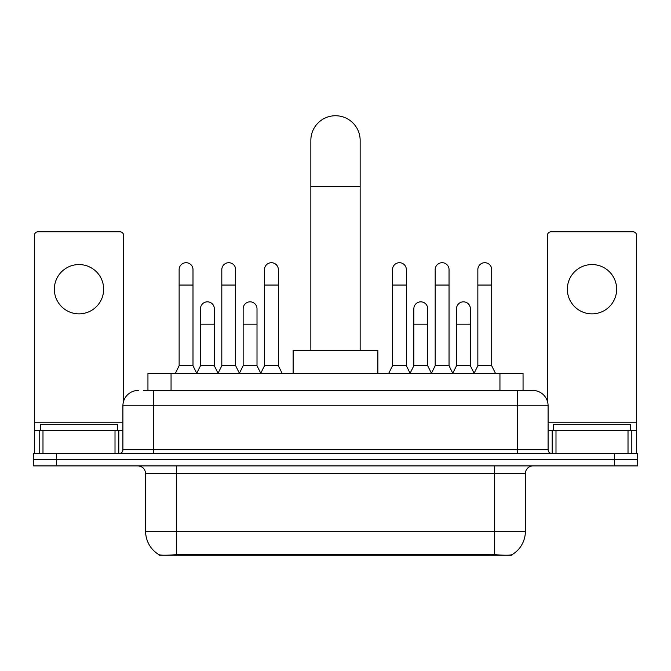 <?xml version="1.0" encoding="UTF-8"?>
<svg xmlns="http://www.w3.org/2000/svg" width="671" height="671" viewBox="0 0 671 671"><rect width="100%" height="100%" fill="white"/><g stroke="black" fill="none" stroke-linecap="round" stroke-linejoin="round"><path stroke-width="1.01" d="M147.947 390.421L147.947 373.479L523.053 373.479L523.053 390.421M511.898 554.716L511.898 555.261L159.102 555.261L159.102 554.716M145.624 531.382L176.439 531.382L176.439 473.609L145.624 473.609L145.624 531.382A26.957 26.957 0 0 0 158.952 554.64C160.948 555.412 166.777 555.412 176.439 554.64L494.561 554.64C504.215 555.412 510.044 555.412 512.048 554.64A26.957 26.957 0 0 0 525.376 531.382L525.376 473.609A7.7 7.7 0 0 1 533.076 465.909M56.658 453.588L637.45 453.588L637.45 459.744L33.55 459.744L33.55 465.909L56.658 465.909L56.658 459.744L33.55 459.744L33.55 453.588L56.658 453.588L56.658 459.744L637.45 459.744L637.45 465.909L56.658 465.909M144.055 390.421L527.297 390.421M143.703 390.421L153.718 390.421L153.718 405.829L122.902 405.829L122.902 449.729A3.85 3.85 0 0 1 119.052 453.588M138.31 390.421A15.408 15.408 0 0 0 122.902 405.829M532.69 390.421A15.408 15.408 0 0 1 548.098 405.829L517.282 405.829L517.282 390.421L532.455 390.421M548.098 405.829L548.098 449.729C548.324 452.069 549.608 453.353 551.948 453.588M637.45 453.588L637.45 459.744M117.509 430.472L117.509 424.315L40.486 424.315L40.486 430.472M78.993 264.559A24.651 24.651 0 0 0 54.351 289.209A24.651 24.651 0 0 0 78.993 313.852A24.651 24.651 0 0 0 103.644 289.209A24.651 24.651 0 0 0 78.993 264.559M115.009 453.588L115.009 430.472L42.986 430.472L42.986 453.588M123.674 401.015L123.674 235.596A3.85 3.85 0 0 0 119.824 231.747L38.172 231.747A3.85 3.85 0 0 0 34.322 235.596L34.322 430.472L42.986 430.472M115.009 430.472L122.902 430.472M34.322 453.588L34.322 430.472M630.514 430.472L630.514 424.315L553.491 424.315L553.491 430.472M310.849 350.363L310.849 140.39A24.651 24.651 0 0 1 335.5 115.739A24.651 24.651 0 0 1 360.151 140.39A24.651 24.651 0 0 0 335.5 115.739M360.151 350.363L360.151 140.39M377.865 373.479L377.865 350.363L293.135 350.363L293.135 373.479M175.282 373.479L179.132 365.77L192.996 365.77L196.846 373.479M192.996 365.77L192.996 269.641A6.936 6.936 0 0 0 186.068 262.705A6.936 6.936 0 0 1 186.504 262.722M179.132 365.77L179.132 285.049L192.996 285.049M179.132 285.049L179.132 269.641A6.936 6.936 0 0 1 186.068 262.705M217.958 373.479L221.807 365.77L235.672 365.77L239.522 373.479M235.672 365.77L235.672 269.641A6.936 6.936 0 0 0 228.736 262.705A6.936 6.936 0 0 1 229.172 262.722M221.807 365.77L221.807 285.049L235.672 285.049M221.807 285.049L221.807 269.641A6.936 6.936 0 0 1 228.736 262.705M260.625 373.479L264.483 365.77L278.348 365.77L282.197 373.479M278.348 365.77L278.348 269.641A6.936 6.936 0 0 0 271.411 262.705A6.936 6.936 0 0 1 271.847 262.722M264.483 365.77L264.483 285.049L278.348 285.049M264.483 285.049L264.483 269.641A6.936 6.936 0 0 1 271.411 262.705M388.652 373.479L392.501 365.77L406.366 365.77L410.216 373.479M406.366 365.77L406.366 269.641A6.936 6.936 0 0 0 399.43 262.705A6.936 6.936 0 0 1 399.866 262.722M392.501 365.77L392.501 285.049L406.366 285.049M392.501 285.049L392.501 269.641A6.936 6.936 0 0 1 399.43 262.705M431.319 373.479L435.177 365.77L449.042 365.77L452.891 373.479M449.042 365.77L449.042 269.641A6.936 6.936 0 0 0 442.105 262.705A6.936 6.936 0 0 1 442.541 262.722M435.177 365.77L435.177 285.049L449.042 285.049M435.177 285.049L435.177 269.641A6.936 6.936 0 0 1 442.105 262.705M473.994 373.479L477.844 365.77L491.709 365.77L495.567 373.479M491.709 365.77L491.709 269.641A6.936 6.936 0 0 0 484.781 262.705A6.936 6.936 0 0 1 485.217 262.722M477.844 365.77L477.844 285.049L491.709 285.049M477.844 285.049L477.844 269.641A6.936 6.936 0 0 1 484.781 262.705M196.737 373.244L200.47 365.77L214.334 365.77L218.067 373.244M214.334 365.77L214.334 308.769A6.936 6.936 0 0 0 207.834 301.849A6.936 6.936 0 0 1 214.334 308.769M200.47 365.77L200.47 324.177L214.334 324.177M200.47 324.177L200.47 308.769A6.936 6.936 0 0 1 207.834 301.849M239.404 373.244L243.145 365.77L257.01 365.77L260.742 373.244M257.01 365.77L257.01 308.769A6.936 6.936 0 0 0 250.509 301.849A6.936 6.936 0 0 1 257.01 308.769M243.145 365.77L243.145 324.177L257.01 324.177M243.145 324.177L243.145 308.769A6.936 6.936 0 0 1 250.509 301.849M410.098 373.244L413.839 365.77L427.704 365.77L431.436 373.244M427.704 365.77L427.704 308.769A6.936 6.936 0 0 0 421.203 301.849A6.936 6.936 0 0 1 427.704 308.769M413.839 365.77L413.839 324.177L427.704 324.177M413.839 324.177L413.839 308.769A6.936 6.936 0 0 1 421.203 301.849M452.774 373.244L456.515 365.77L470.379 365.77L474.112 373.244M470.379 365.77L470.379 308.769A6.936 6.936 0 0 0 463.879 301.849A6.936 6.936 0 0 1 470.379 308.769M456.515 365.77L456.515 324.177L470.379 324.177M456.515 324.177L456.515 308.769A6.936 6.936 0 0 1 463.879 301.849M592.007 264.559A24.651 24.651 0 0 0 567.356 289.209A24.651 24.651 0 0 0 592.007 313.852A24.651 24.651 0 0 0 616.649 289.209A24.651 24.651 0 0 0 592.007 264.559M628.014 453.588L628.014 430.472L555.991 430.472L555.991 453.588M636.678 453.588L636.678 430.472L636.678 453.588M628.014 430.472L636.678 430.472L636.678 235.596A3.85 3.85 0 0 0 632.828 231.747L551.176 231.747A3.85 3.85 0 0 0 547.326 235.596L547.326 401.015M548.098 430.472L555.991 430.472M491.097 555.261L491.097 554.506M179.903 555.261L179.903 554.506M171.055 390.421L171.055 373.479M499.945 390.421L499.945 373.479M494.561 465.909L494.561 473.609L176.439 473.609L176.439 465.909M525.376 473.609L494.561 473.609L494.561 531.382L525.376 531.382M494.561 554.64L494.561 531.382L176.439 531.382L176.439 554.64M614.342 465.909L614.342 453.588M153.718 453.588L153.718 449.729L548.098 449.729M122.902 449.729L153.718 449.729L153.718 405.829L517.282 405.829L517.282 453.588M122.902 422.772L34.322 422.772M118.801 430.472L118.801 453.588M34.38 430.472L34.38 453.588M39.195 453.588L39.195 430.472M310.849 186.605L360.151 186.605M636.678 422.772L548.098 422.772M636.62 453.588L636.62 430.472M631.805 430.472L631.805 453.588M552.199 453.588L552.199 430.472M145.624 473.609C145.171 468.937 142.604 466.362 137.924 465.909"/></g></svg>
